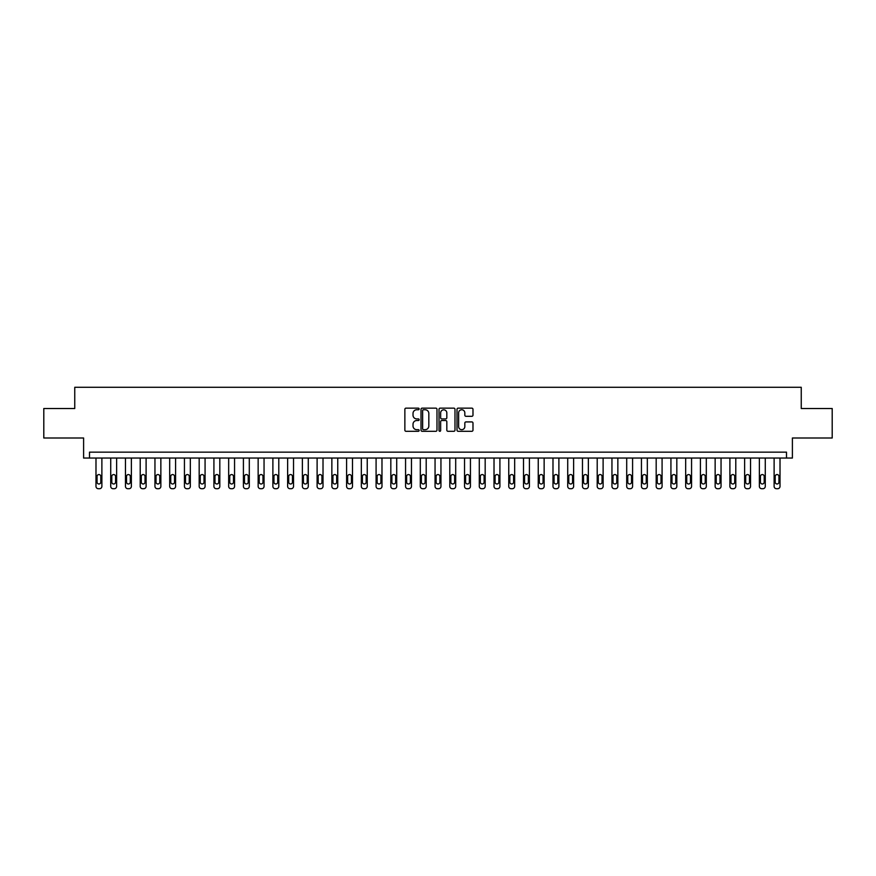 <?xml version="1.0" encoding="UTF-8"?>
<svg xmlns="http://www.w3.org/2000/svg" width="876" height="876" viewBox="0 0 876 876"><rect width="100%" height="100%" fill="white"/><g stroke="black" fill="none" stroke-linecap="round" stroke-linejoin="round"><path stroke-width="1.31" d="M419.133 408.95A0.81 0.81 0 0 0 418.323 408.139L406.026 408.139A1.161 1.161 0 0 0 404.865 409.3L404.865 430.138A1.161 1.161 0 0 0 406.026 431.299L418.323 431.299A0.81 0.81 0 0 0 419.133 430.488A0.81 0.81 0 0 0 418.323 429.678L416.724 429.678A3.701 3.701 0 0 1 413.023 425.966L413.023 424.236A3.701 3.701 0 0 1 416.724 420.535L418.323 420.535A0.81 0.81 0 0 0 419.133 419.724A0.81 0.81 0 0 0 418.323 418.914L416.724 418.914A3.701 3.701 0 0 1 413.023 415.202L413.023 413.472A3.701 3.701 0 0 1 416.724 409.76L418.323 409.76A0.81 0.81 0 0 0 419.133 408.95M471.835 416.308A1.161 1.161 0 0 0 472.985 415.147L472.985 409.3A1.161 1.161 0 0 0 471.835 408.139L458.17 408.139A1.161 1.161 0 0 0 457.009 409.3L457.009 430.138A1.161 1.161 0 0 0 458.17 431.299L471.835 431.299A1.161 1.161 0 0 0 472.985 430.138L472.985 423.075A1.161 1.161 0 0 0 471.835 421.914L465.988 421.914A1.161 1.161 0 0 0 464.827 423.075L464.827 426.579A3.099 3.099 0 0 1 461.729 429.678A3.099 3.099 0 0 1 458.63 426.579L458.63 412.859A3.099 3.099 0 0 1 461.729 409.76A3.099 3.099 0 0 1 464.827 412.859L464.827 415.147A1.161 1.161 0 0 0 465.988 416.308L471.835 416.308M786.495 458.049L792.397 458.049L792.397 438L832.2 438L832.2 408.512L801.244 408.512L801.244 387.291L74.756 387.291L74.756 408.512L43.8 408.512L43.8 438L83.603 438L83.603 458.049L786.495 458.049L786.495 452.147L89.505 452.147L89.505 458.049M436.982 409.3A1.161 1.161 0 0 0 435.832 408.139L422.166 408.139A1.161 1.161 0 0 0 421.017 409.3L421.017 430.138A1.161 1.161 0 0 0 422.166 431.299L435.832 431.299A1.161 1.161 0 0 0 436.982 430.138L436.982 409.3M440.168 408.139L453.834 408.139A1.161 1.161 0 0 1 454.983 409.3L454.983 430.138A1.161 1.161 0 0 1 453.834 431.299L447.986 431.299A1.161 1.161 0 0 1 446.826 430.138L446.826 421.685A1.161 1.161 0 0 0 445.665 420.535L441.789 420.535A1.161 1.161 0 0 0 440.639 421.685L440.639 430.488A0.81 0.81 0 0 1 439.829 431.299A0.81 0.81 0 0 1 439.018 430.488L439.018 409.3A1.161 1.161 0 0 1 440.168 408.139M423.447 409.76A0.81 0.81 0 0 0 422.637 410.57L422.637 428.868A0.81 0.81 0 0 0 423.447 429.678L425.123 429.678A3.701 3.701 0 0 0 428.824 425.966L428.824 413.472A3.701 3.701 0 0 0 425.123 409.76L423.447 409.76M446.826 412.914A3.099 3.099 0 0 0 443.727 409.826A3.099 3.099 0 0 0 440.639 412.914L440.639 417.753A1.161 1.161 0 0 0 441.789 418.914L445.665 418.914A1.161 1.161 0 0 0 446.826 417.753L446.826 412.914M101.879 458.049L101.879 486.355A2.354 2.354 0 0 1 99.525 488.709L98.342 488.709A2.354 2.354 0 0 1 95.988 486.355L95.988 458.049M100.817 482.107L100.817 476.445A1.883 1.883 0 0 0 98.933 474.562A1.883 1.883 0 0 0 97.05 476.445L97.05 482.107A1.883 1.883 0 0 0 98.933 483.99A1.883 1.883 0 0 0 100.817 482.107M116.628 458.049L116.628 486.355A2.354 2.354 0 0 1 114.263 488.709L113.092 488.709A2.354 2.354 0 0 1 110.726 486.355L110.726 458.049M115.566 482.107L115.566 476.445A1.883 1.883 0 0 0 113.672 474.562A1.883 1.883 0 0 0 111.789 476.445L111.789 482.107A1.883 1.883 0 0 0 113.672 483.99A1.883 1.883 0 0 0 115.566 482.107M131.367 458.049L131.367 486.355A2.354 2.354 0 0 1 129.013 488.709L127.83 488.709A2.354 2.354 0 0 1 125.465 486.355L125.465 458.049M130.305 482.107L130.305 476.445A1.883 1.883 0 0 0 128.422 474.562A1.883 1.883 0 0 0 126.527 476.445L126.527 482.107A1.883 1.883 0 0 0 128.422 483.99A1.883 1.883 0 0 0 130.305 482.107M146.106 458.049L146.106 486.355A2.354 2.354 0 0 1 143.752 488.709L142.569 488.709A2.354 2.354 0 0 1 140.215 486.355L140.215 458.049M145.044 482.107L145.044 476.445A1.883 1.883 0 0 0 143.16 474.562A1.883 1.883 0 0 0 141.277 476.445L141.277 482.107A1.883 1.883 0 0 0 143.16 483.99A1.883 1.883 0 0 0 145.044 482.107M160.856 458.049L160.856 486.355A2.354 2.354 0 0 1 158.49 488.709L157.308 488.709A2.354 2.354 0 0 1 154.953 486.355L154.953 458.049M159.793 482.107L159.793 476.445A1.883 1.883 0 0 0 157.899 474.562A1.883 1.883 0 0 0 156.016 476.445L156.016 482.107A1.883 1.883 0 0 0 157.899 483.99A1.883 1.883 0 0 0 159.793 482.107M175.594 458.049L175.594 486.355A2.354 2.354 0 0 1 173.229 488.709L172.057 488.709A2.354 2.354 0 0 1 169.692 486.355L169.692 458.049M174.532 482.107L174.532 476.445A1.883 1.883 0 0 0 172.649 474.562A1.883 1.883 0 0 0 170.754 476.445L170.754 482.107A1.883 1.883 0 0 0 172.649 483.99A1.883 1.883 0 0 0 174.532 482.107M190.333 458.049L190.333 486.355A2.354 2.354 0 0 1 187.979 488.709L186.796 488.709A2.354 2.354 0 0 1 184.442 486.355L184.442 458.049M189.271 482.107L189.271 476.445A1.883 1.883 0 0 0 187.387 474.562A1.883 1.883 0 0 0 185.504 476.445L185.504 482.107A1.883 1.883 0 0 0 187.387 483.99A1.883 1.883 0 0 0 189.271 482.107M205.072 458.049L205.072 486.355A2.354 2.354 0 0 1 202.717 488.709L201.535 488.709A2.354 2.354 0 0 1 199.18 486.355L199.18 458.049M204.02 482.107L204.02 476.445A1.883 1.883 0 0 0 202.126 474.562A1.883 1.883 0 0 0 200.243 476.445L200.243 482.107A1.883 1.883 0 0 0 202.126 483.99A1.883 1.883 0 0 0 204.02 482.107M219.821 458.049L219.821 486.355A2.354 2.354 0 0 1 217.456 488.709L216.284 488.709A2.354 2.354 0 0 1 213.919 486.355L213.919 458.049M218.759 482.107L218.759 476.445A1.883 1.883 0 0 0 216.876 474.562A1.883 1.883 0 0 0 214.981 476.445L214.981 482.107A1.883 1.883 0 0 0 216.876 483.99A1.883 1.883 0 0 0 218.759 482.107M234.56 458.049L234.56 486.355A2.354 2.354 0 0 1 232.206 488.709L231.023 488.709A2.354 2.354 0 0 1 228.669 486.355L228.669 458.049M233.498 482.107L233.498 476.445A1.883 1.883 0 0 0 231.614 474.562A1.883 1.883 0 0 0 229.731 476.445L229.731 482.107A1.883 1.883 0 0 0 231.614 483.99A1.883 1.883 0 0 0 233.498 482.107M249.299 458.049L249.299 486.355A2.354 2.354 0 0 1 246.944 488.709L245.762 488.709A2.354 2.354 0 0 1 243.408 486.355L243.408 458.049M248.236 482.107L248.236 476.445A1.883 1.883 0 0 0 246.353 474.562A1.883 1.883 0 0 0 244.47 476.445L244.47 482.107A1.883 1.883 0 0 0 246.353 483.99A1.883 1.883 0 0 0 248.236 482.107M264.048 458.049L264.048 486.355A2.354 2.354 0 0 1 261.683 488.709L260.511 488.709A2.354 2.354 0 0 1 258.146 486.355L258.146 458.049M262.986 482.107L262.986 476.445A1.883 1.883 0 0 0 261.092 474.562A1.883 1.883 0 0 0 259.208 476.445L259.208 482.107A1.883 1.883 0 0 0 261.092 483.99A1.883 1.883 0 0 0 262.986 482.107M278.787 458.049L278.787 486.355A2.354 2.354 0 0 1 276.433 488.709L275.25 488.709A2.354 2.354 0 0 1 272.885 486.355L272.885 458.049M277.725 482.107L277.725 476.445A1.883 1.883 0 0 0 275.841 474.562A1.883 1.883 0 0 0 273.947 476.445L273.947 482.107A1.883 1.883 0 0 0 275.841 483.99A1.883 1.883 0 0 0 277.725 482.107M293.526 458.049L293.526 486.355A2.354 2.354 0 0 1 291.171 488.709L289.989 488.709A2.354 2.354 0 0 1 287.635 486.355L287.635 458.049M292.464 482.107L292.464 476.445A1.883 1.883 0 0 0 290.58 474.562A1.883 1.883 0 0 0 288.697 476.445L288.697 482.107A1.883 1.883 0 0 0 290.58 483.99A1.883 1.883 0 0 0 292.464 482.107M308.275 458.049L308.275 486.355A2.354 2.354 0 0 1 305.91 488.709L304.728 488.709A2.354 2.354 0 0 1 302.373 486.355L302.373 458.049M307.213 482.107L307.213 476.445A1.883 1.883 0 0 0 305.319 474.562A1.883 1.883 0 0 0 303.435 476.445L303.435 482.107A1.883 1.883 0 0 0 305.319 483.99A1.883 1.883 0 0 0 307.213 482.107M323.014 458.049L323.014 486.355A2.354 2.354 0 0 1 320.649 488.709L319.477 488.709A2.354 2.354 0 0 1 317.112 486.355L317.112 458.049M321.952 482.107L321.952 476.445A1.883 1.883 0 0 0 320.069 474.562A1.883 1.883 0 0 0 318.174 476.445L318.174 482.107A1.883 1.883 0 0 0 320.069 483.99A1.883 1.883 0 0 0 321.952 482.107M337.753 458.049L337.753 486.355A2.354 2.354 0 0 1 335.399 488.709L334.216 488.709A2.354 2.354 0 0 1 331.862 486.355L331.862 458.049M336.691 482.107L336.691 476.445A1.883 1.883 0 0 0 334.807 474.562A1.883 1.883 0 0 0 332.924 476.445L332.924 482.107A1.883 1.883 0 0 0 334.807 483.99A1.883 1.883 0 0 0 336.691 482.107M352.491 458.049L352.491 486.355A2.354 2.354 0 0 1 350.137 488.709L348.955 488.709A2.354 2.354 0 0 1 346.6 486.355L346.6 458.049M351.44 482.107L351.44 476.445A1.883 1.883 0 0 0 349.546 474.562A1.883 1.883 0 0 0 347.662 476.445L347.662 482.107A1.883 1.883 0 0 0 349.546 483.99A1.883 1.883 0 0 0 351.44 482.107M367.241 458.049L367.241 486.355A2.354 2.354 0 0 1 364.876 488.709L363.704 488.709A2.354 2.354 0 0 1 361.339 486.355L361.339 458.049M366.179 482.107L366.179 476.445A1.883 1.883 0 0 0 364.296 474.562A1.883 1.883 0 0 0 362.401 476.445L362.401 482.107A1.883 1.883 0 0 0 364.296 483.99A1.883 1.883 0 0 0 366.179 482.107M381.98 458.049L381.98 486.355A2.354 2.354 0 0 1 379.626 488.709L378.443 488.709A2.354 2.354 0 0 1 376.089 486.355L376.089 458.049M380.918 482.107L380.918 476.445A1.883 1.883 0 0 0 379.034 474.562A1.883 1.883 0 0 0 377.14 476.445L377.14 482.107A1.883 1.883 0 0 0 379.034 483.99A1.883 1.883 0 0 0 380.918 482.107M396.719 458.049L396.719 486.355A2.354 2.354 0 0 1 394.364 488.709L393.182 488.709A2.354 2.354 0 0 1 390.827 486.355L390.827 458.049M395.656 482.107L395.656 476.445A1.883 1.883 0 0 0 393.773 474.562A1.883 1.883 0 0 0 391.89 476.445L391.89 482.107A1.883 1.883 0 0 0 393.773 483.99A1.883 1.883 0 0 0 395.656 482.107M411.468 458.049L411.468 486.355A2.354 2.354 0 0 1 409.103 488.709L407.931 488.709A2.354 2.354 0 0 1 405.566 486.355L405.566 458.049M410.406 482.107L410.406 476.445A1.883 1.883 0 0 0 408.512 474.562A1.883 1.883 0 0 0 406.628 476.445L406.628 482.107A1.883 1.883 0 0 0 408.512 483.99A1.883 1.883 0 0 0 410.406 482.107M426.207 458.049L426.207 486.355A2.354 2.354 0 0 1 423.853 488.709L422.67 488.709A2.354 2.354 0 0 1 420.305 486.355L420.305 458.049M425.145 482.107L425.145 476.445A1.883 1.883 0 0 0 423.261 474.562A1.883 1.883 0 0 0 421.367 476.445L421.367 482.107A1.883 1.883 0 0 0 423.261 483.99A1.883 1.883 0 0 0 425.145 482.107M440.946 458.049L440.946 486.355A2.354 2.354 0 0 1 438.591 488.709L437.409 488.709A2.354 2.354 0 0 1 435.054 486.355L435.054 458.049M439.883 482.107L439.883 476.445A1.883 1.883 0 0 0 438 474.562A1.883 1.883 0 0 0 436.117 476.445L436.117 482.107A1.883 1.883 0 0 0 438 483.99A1.883 1.883 0 0 0 439.883 482.107M455.695 458.049L455.695 486.355A2.354 2.354 0 0 1 453.33 488.709L452.147 488.709A2.354 2.354 0 0 1 449.793 486.355L449.793 458.049M454.633 482.107L454.633 476.445A1.883 1.883 0 0 0 452.739 474.562A1.883 1.883 0 0 0 450.855 476.445L450.855 482.107A1.883 1.883 0 0 0 452.739 483.99A1.883 1.883 0 0 0 454.633 482.107M470.434 458.049L470.434 486.355A2.354 2.354 0 0 1 468.069 488.709L466.897 488.709A2.354 2.354 0 0 1 464.532 486.355L464.532 458.049M469.372 482.107L469.372 476.445A1.883 1.883 0 0 0 467.488 474.562A1.883 1.883 0 0 0 465.594 476.445L465.594 482.107A1.883 1.883 0 0 0 467.488 483.99A1.883 1.883 0 0 0 469.372 482.107M485.173 458.049L485.173 486.355A2.354 2.354 0 0 1 482.818 488.709L481.636 488.709A2.354 2.354 0 0 1 479.281 486.355L479.281 458.049M484.11 482.107L484.11 476.445A1.883 1.883 0 0 0 482.227 474.562A1.883 1.883 0 0 0 480.344 476.445L480.344 482.107A1.883 1.883 0 0 0 482.227 483.99A1.883 1.883 0 0 0 484.11 482.107M499.911 458.049L499.911 486.355A2.354 2.354 0 0 1 497.557 488.709L496.374 488.709A2.354 2.354 0 0 1 494.02 486.355L494.02 458.049M498.86 482.107L498.86 476.445A1.883 1.883 0 0 0 496.966 474.562A1.883 1.883 0 0 0 495.082 476.445L495.082 482.107A1.883 1.883 0 0 0 496.966 483.99A1.883 1.883 0 0 0 498.86 482.107M514.661 458.049L514.661 486.355A2.354 2.354 0 0 1 512.296 488.709L511.124 488.709A2.354 2.354 0 0 1 508.759 486.355L508.759 458.049M513.599 482.107L513.599 476.445A1.883 1.883 0 0 0 511.704 474.562A1.883 1.883 0 0 0 509.821 476.445L509.821 482.107A1.883 1.883 0 0 0 511.704 483.99A1.883 1.883 0 0 0 513.599 482.107M529.4 458.049L529.4 486.355A2.354 2.354 0 0 1 527.045 488.709L525.863 488.709A2.354 2.354 0 0 1 523.509 486.355L523.509 458.049M528.337 482.107L528.337 476.445A1.883 1.883 0 0 0 526.454 474.562A1.883 1.883 0 0 0 524.56 476.445L524.56 482.107A1.883 1.883 0 0 0 526.454 483.99A1.883 1.883 0 0 0 528.337 482.107M544.138 458.049L544.138 486.355A2.354 2.354 0 0 1 541.784 488.709L540.601 488.709A2.354 2.354 0 0 1 538.247 486.355L538.247 458.049M543.076 482.107L543.076 476.445A1.883 1.883 0 0 0 541.193 474.562A1.883 1.883 0 0 0 539.309 476.445L539.309 482.107A1.883 1.883 0 0 0 541.193 483.99A1.883 1.883 0 0 0 543.076 482.107M558.888 458.049L558.888 486.355A2.354 2.354 0 0 1 556.523 488.709L555.351 488.709A2.354 2.354 0 0 1 552.986 486.355L552.986 458.049M557.826 482.107L557.826 476.445A1.883 1.883 0 0 0 555.932 474.562A1.883 1.883 0 0 0 554.048 476.445L554.048 482.107A1.883 1.883 0 0 0 555.932 483.99A1.883 1.883 0 0 0 557.826 482.107M573.627 458.049L573.627 486.355A2.354 2.354 0 0 1 571.272 488.709L570.09 488.709A2.354 2.354 0 0 1 567.725 486.355L567.725 458.049M572.565 482.107L572.565 476.445A1.883 1.883 0 0 0 570.681 474.562A1.883 1.883 0 0 0 568.787 476.445L568.787 482.107A1.883 1.883 0 0 0 570.681 483.99A1.883 1.883 0 0 0 572.565 482.107M588.365 458.049L588.365 486.355A2.354 2.354 0 0 1 586.011 488.709L584.829 488.709A2.354 2.354 0 0 1 582.474 486.355L582.474 458.049M587.303 482.107L587.303 476.445A1.883 1.883 0 0 0 585.42 474.562A1.883 1.883 0 0 0 583.536 476.445L583.536 482.107A1.883 1.883 0 0 0 585.42 483.99A1.883 1.883 0 0 0 587.303 482.107M603.115 458.049L603.115 486.355A2.354 2.354 0 0 1 600.75 488.709L599.567 488.709A2.354 2.354 0 0 1 597.213 486.355L597.213 458.049M602.053 482.107L602.053 476.445A1.883 1.883 0 0 0 600.159 474.562A1.883 1.883 0 0 0 598.275 476.445L598.275 482.107A1.883 1.883 0 0 0 600.159 483.99A1.883 1.883 0 0 0 602.053 482.107M617.854 458.049L617.854 486.355A2.354 2.354 0 0 1 615.489 488.709L614.317 488.709A2.354 2.354 0 0 1 611.952 486.355L611.952 458.049M616.792 482.107L616.792 476.445A1.883 1.883 0 0 0 614.908 474.562A1.883 1.883 0 0 0 613.014 476.445L613.014 482.107A1.883 1.883 0 0 0 614.908 483.99A1.883 1.883 0 0 0 616.792 482.107M632.592 458.049L632.592 486.355A2.354 2.354 0 0 1 630.238 488.709L629.056 488.709A2.354 2.354 0 0 1 626.701 486.355L626.701 458.049M631.53 482.107L631.53 476.445A1.883 1.883 0 0 0 629.647 474.562A1.883 1.883 0 0 0 627.763 476.445L627.763 482.107A1.883 1.883 0 0 0 629.647 483.99A1.883 1.883 0 0 0 631.53 482.107M647.331 458.049L647.331 486.355A2.354 2.354 0 0 1 644.977 488.709L643.794 488.709A2.354 2.354 0 0 1 641.44 486.355L641.44 458.049M646.269 482.107L646.269 476.445A1.883 1.883 0 0 0 644.386 474.562A1.883 1.883 0 0 0 642.502 476.445L642.502 482.107A1.883 1.883 0 0 0 644.386 483.99A1.883 1.883 0 0 0 646.269 482.107M662.081 458.049L662.081 486.355A2.354 2.354 0 0 1 659.716 488.709L658.544 488.709A2.354 2.354 0 0 1 656.179 486.355L656.179 458.049M661.019 482.107L661.019 476.445A1.883 1.883 0 0 0 659.124 474.562A1.883 1.883 0 0 0 657.241 476.445L657.241 482.107A1.883 1.883 0 0 0 659.124 483.99A1.883 1.883 0 0 0 661.019 482.107M676.82 458.049L676.82 486.355A2.354 2.354 0 0 1 674.465 488.709L673.283 488.709A2.354 2.354 0 0 1 670.928 486.355L670.928 458.049M675.757 482.107L675.757 476.445A1.883 1.883 0 0 0 673.874 474.562A1.883 1.883 0 0 0 671.98 476.445L671.98 482.107A1.883 1.883 0 0 0 673.874 483.99A1.883 1.883 0 0 0 675.757 482.107M691.558 458.049L691.558 486.355A2.354 2.354 0 0 1 689.204 488.709L688.021 488.709A2.354 2.354 0 0 1 685.667 486.355L685.667 458.049M690.496 482.107L690.496 476.445A1.883 1.883 0 0 0 688.613 474.562A1.883 1.883 0 0 0 686.729 476.445L686.729 482.107A1.883 1.883 0 0 0 688.613 483.99A1.883 1.883 0 0 0 690.496 482.107M706.308 458.049L706.308 486.355A2.354 2.354 0 0 1 703.943 488.709L702.771 488.709A2.354 2.354 0 0 1 700.406 486.355L700.406 458.049M705.246 482.107L705.246 476.445A1.883 1.883 0 0 0 703.351 474.562A1.883 1.883 0 0 0 701.468 476.445L701.468 482.107A1.883 1.883 0 0 0 703.351 483.99A1.883 1.883 0 0 0 705.246 482.107M721.047 458.049L721.047 486.355A2.354 2.354 0 0 1 718.692 488.709L717.51 488.709A2.354 2.354 0 0 1 715.144 486.355L715.144 458.049M719.984 482.107L719.984 476.445A1.883 1.883 0 0 0 718.101 474.562A1.883 1.883 0 0 0 716.207 476.445L716.207 482.107A1.883 1.883 0 0 0 718.101 483.99A1.883 1.883 0 0 0 719.984 482.107M735.785 458.049L735.785 486.355A2.354 2.354 0 0 1 733.431 488.709L732.248 488.709A2.354 2.354 0 0 1 729.894 486.355L729.894 458.049M734.723 482.107L734.723 476.445A1.883 1.883 0 0 0 732.84 474.562A1.883 1.883 0 0 0 730.956 476.445L730.956 482.107A1.883 1.883 0 0 0 732.84 483.99A1.883 1.883 0 0 0 734.723 482.107M750.535 458.049L750.535 486.355A2.354 2.354 0 0 1 748.17 488.709L746.987 488.709A2.354 2.354 0 0 1 744.633 486.355L744.633 458.049M749.473 482.107L749.473 476.445A1.883 1.883 0 0 0 747.578 474.562A1.883 1.883 0 0 0 745.695 476.445L745.695 482.107A1.883 1.883 0 0 0 747.578 483.99A1.883 1.883 0 0 0 749.473 482.107M765.274 458.049L765.274 486.355A2.354 2.354 0 0 1 762.908 488.709L761.737 488.709A2.354 2.354 0 0 1 759.372 486.355L759.372 458.049M764.211 482.107L764.211 476.445A1.883 1.883 0 0 0 762.328 474.562A1.883 1.883 0 0 0 760.434 476.445L760.434 482.107A1.883 1.883 0 0 0 762.328 483.99A1.883 1.883 0 0 0 764.211 482.107M780.012 458.049L780.012 486.355A2.354 2.354 0 0 1 777.658 488.709L776.475 488.709A2.354 2.354 0 0 1 774.121 486.355L774.121 458.049M778.95 482.107L778.95 476.445A1.883 1.883 0 0 0 777.067 474.562A1.883 1.883 0 0 0 775.183 476.445L775.183 482.107A1.883 1.883 0 0 0 777.067 483.99A1.883 1.883 0 0 0 778.95 482.107"/></g></svg>
